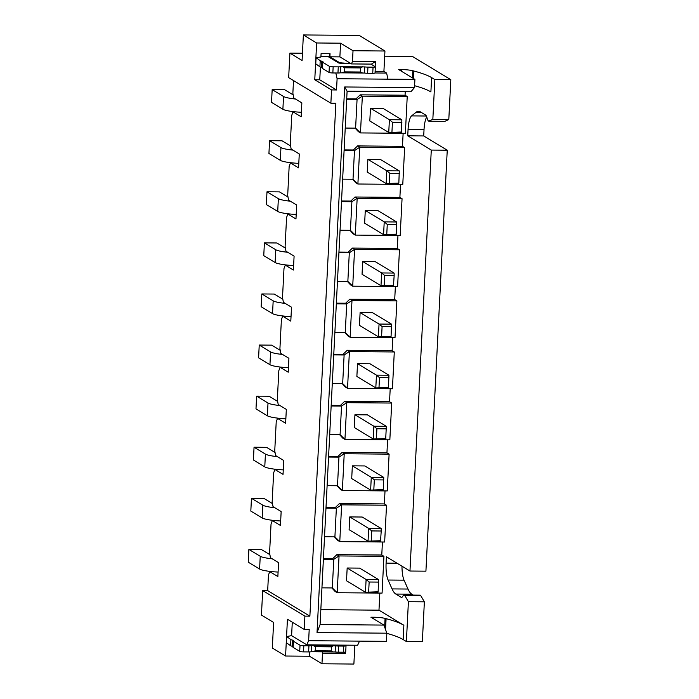 <?xml version="1.0" encoding="UTF-8"?>
<svg xmlns="http://www.w3.org/2000/svg" width="699" height="699" viewBox="0 0 699 699"><rect width="100%" height="100%" fill="white"/><g stroke="black" fill="none" stroke-linecap="round" stroke-linejoin="round"><path stroke-width="1.05" d="M302.449 53.22L289.91 53.115L302.082 60.49L303.375 34.95L316.638 42.98L314.768 79.765L319.758 79.808L320.404 67.025M413.45 78.515L413.834 71.018A120.49 18.139 2.9 0 1 431.615 77.606L434.857 79.572L450.82 79.703L412.401 56.427L384.677 56.191M413.834 71.018L412.821 70.748A10.345 1.555 2.9 0 0 401.663 69.585L398.675 69.568L414.909 79.398L387.971 79.17L386.608 73.08L375.031 72.976A3.102 0.463 2.9 0 1 372.742 73.299L373.056 67.165A3.102 0.463 -177.1 0 0 375.346 66.833L375.031 72.967M303.375 34.95L359.234 35.431L384.939 51.001L383.908 71.438L386.608 73.08M335.817 72.984L337.101 78.734L387.971 79.17M337.101 78.734L336.534 89.97L331.544 89.926L330.872 103.207L335.861 103.251L309.875 616.169L304.886 616.125L304.214 629.415L309.203 629.449L308.635 640.695L359.504 641.132L386.442 641.359L386.853 633.189L317.031 632.586L344.668 86.973L414.498 87.576L414.909 79.398M308.635 640.695L306.756 644.819L291.605 635.636L292.287 622.18M306.756 644.819L357.626 645.256L359.504 641.132M345.516 652.036L345.446 653.347L322.501 653.154L321.968 663.779L353.886 664.05L354.839 645.229M322.239 651.713L322.501 653.154M345.446 653.347L344.284 652.202M304.886 616.125L262.684 590.559L261.443 615.076L273.615 622.451L272.322 647.999L285.576 656.029L309.517 656.239L321.968 663.779M309.517 656.239L309.736 651.905M285.576 656.029L287.438 619.244L304.214 629.415M293.239 640.983L292.925 647.117A6.212 0.935 2.9 0 0 293.143 647.379L293.449 641.245A6.212 0.935 -177.1 0 1 293.239 640.983A6.212 0.935 -177.1 0 1 293.458 640.747A4.142 0.62 2.9 0 0 293.615 640.599A4.142 0.62 2.9 0 0 293.466 640.424A4.142 0.62 2.9 0 0 292.462 640.101A6.212 0.935 -177.1 0 1 290.889 639.585L286.669 636.544L291.605 635.636M293.143 647.379L299.714 651.363A3.102 0.463 2.9 0 0 303.523 651.879L308.635 651.922A4.142 0.62 2.9 0 0 311.151 651.748L335.136 651.957A4.142 0.62 2.9 0 0 338.307 652.176L338.613 646.042L343.733 646.086A3.102 0.463 -177.1 0 0 346.022 645.754A3.102 0.463 -177.1 0 0 345.909 645.623L345.123 645.151M338.613 646.042A4.142 0.62 -177.1 0 1 335.45 645.824L311.466 645.623A4.142 0.62 -177.1 0 1 308.941 645.789L303.829 645.745A3.102 0.463 -177.1 0 1 300.028 645.229L293.449 641.245M286.669 636.544L286.363 642.678L290.583 645.719A6.212 0.935 2.9 0 0 292.147 646.234A4.142 0.62 -177.1 0 1 292.96 646.453M338.307 652.176L343.419 652.219A3.102 0.463 2.9 0 0 345.708 651.887L346.022 645.754M313.169 645.5L315.476 646.706L315.266 650.795L312.855 651.634M315.266 650.795L331.23 650.926L331.44 646.846L333.309 645.675M333.004 651.809L331.23 650.926M315.476 646.706L331.44 646.846M386.844 633.373A120.49 18.139 -177.1 0 1 403.148 639.568L406.39 641.533L422.353 641.665L424.372 601.822L420.536 595.286A10.345 2.752 -89.5 0 0 420.108 595.155L404.144 595.015A10.345 2.752 90.5 0 1 404.572 595.146L420.536 595.286M386.853 633.189L383.917 625.089L320.081 624.539L317.031 632.586M379.845 593.075L378.98 610.175L403.865 625.255A120.49 18.139 2.9 0 0 386.093 618.667L385.079 618.405A10.345 1.555 2.9 0 0 373.921 617.243L370.933 617.217L383.917 625.089M320.081 624.539L347.097 91.193L344.668 86.973M347.097 91.193L410.933 91.735L414.498 87.576M414.586 85.715A120.49 18.139 -177.1 0 1 430.89 91.91L431.615 77.606M434.857 79.572L432.838 119.415L428.592 121.058A10.345 2.752 90.5 0 1 427.176 118.428L426.949 117.615A10.345 2.752 -89.5 0 0 425.534 114.994L420.256 111.796A41.398 11.009 -89.5 0 0 418.544 111.272A41.398 11.009 -89.5 0 0 416.193 112.198L411.606 115.885A16.558 4.404 -89.5 0 0 408.067 129.455L424.031 129.586A16.558 4.404 90.5 0 1 426.748 116.986M404.144 595.015A10.345 2.752 90.5 0 0 402.982 595.95L402.694 596.448A10.345 2.752 -89.5 0 1 401.532 597.392A10.345 2.752 -89.5 0 1 401.104 597.261L395.826 594.063A41.398 11.009 -89.5 0 1 392.052 588.908L388.094 580.03A16.558 4.404 -89.5 0 1 386.101 563.123L386.425 556.771L409.964 571.031L431.283 150.075L407.744 135.807L408.067 129.455M424.372 601.822L408.408 601.682L404.572 595.146M408.408 601.682L406.39 641.533M382.432 541.996L381.776 555.006L383.934 556.317L382.073 593.101L337.189 592.717L332.322 587.938L321.933 587.85M385.018 490.908L384.363 503.918L386.521 505.228L384.66 542.013L339.775 541.629L334.908 536.849L324.528 536.762M387.604 439.82L386.949 452.83L389.116 454.14L387.246 490.925L342.361 490.541L337.495 485.761L327.115 485.674M390.199 388.731L389.535 401.742L391.702 403.052L389.841 439.837L344.948 439.453L346.809 402.668L341.531 406.067L340.081 434.673L344.948 439.453L342.781 438.142L339.6 434.673M394.288 351.964L392.427 388.749L347.534 388.364L349.404 351.58L394.288 351.964L392.122 350.653L392.786 337.643M395.372 286.555L394.708 299.565L396.875 300.876L395.014 337.661L350.129 337.276L345.262 332.497L334.873 332.409M399.461 249.788L397.6 286.573L352.715 286.188L354.576 249.403L352.41 248.093L397.303 248.477L399.461 249.788L354.576 249.403L349.299 252.802L348.216 252.147L352.41 248.093M397.958 235.467L397.303 248.477M402.056 198.708L400.186 235.484L355.302 235.1L357.163 198.315L354.996 197.004L399.889 197.389L402.056 198.708L357.163 198.315L351.885 201.714L350.802 201.059L354.996 197.004M400.544 184.379L399.889 197.389M404.642 147.62L402.781 184.396L357.888 184.012L359.749 147.236L357.591 145.916L402.475 146.309L404.642 147.62L359.749 147.236L354.472 150.626L353.388 149.97L357.591 145.916M403.131 133.291L402.475 146.309M407.229 96.532L405.368 133.308L360.474 132.924L362.344 96.147L360.177 94.837L405.062 95.221L407.229 96.532L362.344 96.147L357.058 99.538L355.974 98.882L360.177 94.837M405.245 91.691L405.062 95.221M424.031 129.586L423.708 135.947L447.246 150.206L425.918 571.17L409.964 571.031M428.845 121.207L444.809 121.346L448.802 119.555L450.82 79.703M395.826 594.063L411.79 594.194L413.266 595.094M411.79 594.194A41.398 11.009 90.5 0 1 408.006 589.039L404.048 580.17A16.558 4.404 90.5 0 1 401.986 566.199M407.744 135.807L423.708 135.947M447.246 150.206L431.283 150.075M404.826 595.303L420.789 595.434M432.838 119.415L448.802 119.555M262.684 590.559L267.673 590.603L268.46 575.067L269.744 571.633L277.861 576.553L278.569 562.66L270.452 557.741L269.578 552.996L271.046 523.979L272.33 520.545L280.448 525.465L281.155 511.572L273.038 506.653L272.164 501.908L273.632 472.891L274.925 469.466L283.034 474.376L283.742 460.484L275.624 455.565L274.751 450.82L276.219 421.803L277.512 418.378L285.629 423.288L286.328 409.396L278.211 404.476L277.337 399.732L278.805 370.715L280.098 367.29L288.215 372.209L288.914 358.307L280.797 353.388L279.923 348.652L281.4 319.635L282.684 316.201L290.801 321.121L291.509 307.219L283.392 302.3L282.51 297.564L283.986 268.547L285.271 265.113L293.388 270.032L294.096 256.131L285.978 251.221L285.105 246.476L286.573 217.459L287.857 214.025L295.974 218.944L296.682 205.052L288.565 200.132L287.691 195.388L289.159 166.371L290.452 162.937L293.047 162.963M290.452 162.937L298.569 167.856L299.268 153.963L291.151 149.044L290.277 144.3L291.745 115.283L293.038 111.849L301.155 116.768L301.854 102.875L293.737 97.956L292.864 93.212L293.51 80.568M267.673 590.603L309.875 616.169M293.038 111.849L295.633 111.875M330.872 103.207L288.661 77.641L289.91 53.115M331.544 89.926L314.768 79.765M322.562 62.062L322.248 68.196A6.212 0.935 2.9 0 0 322.466 68.458L322.781 62.325A6.212 0.935 -177.1 0 1 322.562 62.062A6.212 0.935 -177.1 0 1 322.789 61.827A4.142 0.62 2.9 0 0 322.938 61.678A4.142 0.62 2.9 0 0 322.798 61.503A4.142 0.62 2.9 0 0 321.785 61.18A6.212 0.935 -177.1 0 1 320.221 60.664L316 57.624L320.911 57.021L321.086 53.648L330.059 53.727L329.902 56.794L339.88 56.881L340.57 43.189L316.638 42.98M339.88 56.881L350.164 63.111L342.169 63.347A3.102 0.463 2.9 0 1 338.36 62.831L327.569 56.287M344.161 63.364L350.68 63.417M375.346 66.833A3.102 0.463 -177.1 0 0 375.241 66.702L370.933 64.098M322.466 68.458L329.046 72.434A3.102 0.463 2.9 0 0 332.846 72.958L337.958 73.002A4.142 0.62 2.9 0 0 340.483 72.827L364.467 73.037A4.142 0.62 2.9 0 0 367.63 73.255L367.945 67.121L373.056 67.165M367.945 67.121A4.142 0.62 -177.1 0 1 364.773 66.903L340.789 66.693A4.142 0.62 -177.1 0 1 338.272 66.868L333.152 66.824A3.102 0.463 -177.1 0 1 329.351 66.309L322.781 62.325M320.955 56.235L329.098 56.304L330.059 53.727M344.179 63.059A4.142 0.62 -177.1 0 1 339.102 62.368L329.902 56.794M352.479 61.355L351.518 63.932L371.466 64.098L375.424 61.556L352.479 61.355L353.021 50.73L340.57 43.189M350.164 63.111L351.518 63.932M384.939 51.001L353.021 50.73M375.118 71.359L383.908 71.438M375.424 61.556L375.162 66.658M316 57.624L315.686 63.758L319.906 66.798A6.212 0.935 2.9 0 0 321.479 67.314A4.142 0.62 -177.1 0 1 322.283 67.532M367.63 73.255L372.742 73.299M342.493 66.58L344.808 67.786L344.598 71.875L342.187 72.713M344.598 71.875L360.553 72.006L360.763 67.925L362.641 66.755M362.327 72.888L360.553 72.006M344.808 67.786L360.763 67.925M319.758 79.808L336.534 89.97M269.744 571.633L272.339 571.66M272.33 520.545L274.934 520.572M274.925 469.466L277.52 469.483M277.512 418.378L280.107 418.395M280.098 367.29L282.693 367.307M282.684 316.201L285.279 316.219M285.271 265.113L287.874 265.131M287.857 214.025L290.461 214.051M386.39 428.837L376.91 428.749L373.869 426.224L373.222 438.998L354.288 427.517L354.935 414.752L367.403 414.857L386.337 426.329L385.691 439.103L373.222 438.998L385.9 438.544M279.976 405.551A18.882 2.84 -177.1 0 1 268.005 403.017L256.638 396.132L255.991 408.898L267.359 415.783A18.882 2.84 2.9 0 0 285.856 418.806M391.702 403.052L346.809 402.668L344.651 401.357L389.535 401.742M389.116 454.14L344.223 453.756L342.056 452.445L386.949 452.83M342.056 452.445L337.862 456.499L328.591 456.421M340.081 434.673L329.701 434.586M346.713 98.804L355.974 98.882M346.678 99.45L357.058 99.538L355.608 128.153L360.474 132.924L358.316 131.613L355.127 128.144M370.461 108.223L382.93 108.328L401.873 119.809L401.427 132.015L401.217 132.583L388.749 132.469L369.815 120.997L370.461 108.223L389.395 119.704L388.749 132.469L401.427 132.015M344.126 149.892L353.388 149.97M344.091 150.538L354.472 150.626L353.021 179.241L357.888 184.012L355.721 182.701L352.541 179.232M367.875 159.311L380.343 159.416L399.278 170.897L398.841 183.103L398.631 183.662L386.163 183.557L367.228 172.085L367.875 159.311L386.809 170.783L386.163 183.557L398.841 183.103M341.531 200.98L350.802 201.059M353.021 179.241L342.641 179.145M341.505 201.627L351.885 201.714L350.435 230.329L355.302 235.1L353.135 233.789L349.954 230.321M340.055 230.233L350.435 230.329M365.289 210.399L377.757 210.504L396.691 221.985L396.254 234.191L396.045 234.75L383.576 234.646L364.633 223.173L365.289 210.399L384.223 221.871L383.576 234.646L396.254 234.191M290.33 201.198A18.882 2.84 -177.1 0 1 278.359 198.665L266.992 191.779L266.345 204.554L277.713 211.439A18.882 2.84 2.9 0 0 296.201 214.453M396.744 224.484L387.263 224.405L384.223 221.871L396.691 221.985M266.345 204.554L266.992 191.779L279.46 191.884L287.997 197.057M387.263 224.405L386.774 234.113M338.945 252.068L348.216 252.147M338.91 252.715L349.299 252.802L347.849 281.409L352.715 286.188L350.548 284.877L347.359 281.409M337.468 281.321L347.849 281.409M362.694 261.487L375.162 261.592L394.105 273.073L394.157 275.572L393.458 285.839L380.99 285.734L362.047 274.261L362.694 261.487L381.637 272.959L380.99 285.734L393.659 285.279M287.743 252.287A18.882 2.84 -177.1 0 1 275.773 249.753L264.405 242.868L263.759 255.642L275.126 262.527A18.882 2.84 2.9 0 0 293.615 265.541M394.157 275.572L384.677 275.493L381.637 272.959L394.105 273.073M263.759 255.642L264.405 242.868L276.874 242.972L285.41 248.145M384.677 275.493L384.188 285.201M396.875 300.876L351.99 300.491L349.823 299.181L394.708 299.565M349.823 299.181L345.629 303.235L336.359 303.156M344.773 332.497L347.962 335.966L350.129 337.276L351.99 300.491L346.713 303.89L345.629 303.235M336.324 303.803L346.713 303.89L345.262 332.497M360.107 312.575L372.576 312.68L391.519 324.153L391.073 336.368L390.872 336.927L378.404 336.822L359.461 325.35L360.107 312.575L379.05 324.048L378.404 336.822L391.073 336.368M285.157 303.375A18.882 2.84 -177.1 0 1 273.178 300.841L261.819 293.956L261.173 306.73L272.531 313.615A18.882 2.84 2.9 0 0 291.029 316.63M391.562 326.66L382.091 326.582L379.05 324.048L391.519 324.153M261.173 306.73L261.819 293.956L274.288 294.061L282.824 299.233M382.091 326.582L381.602 336.289M342.187 383.585L345.376 387.054L347.534 388.364L342.676 383.585L344.118 354.978L349.404 351.58L347.237 350.269L392.122 350.653M347.237 350.269L343.043 354.323L333.773 354.244M357.521 363.663L369.989 363.768L388.932 375.241L388.487 387.456L388.286 388.015L375.809 387.91L356.874 376.438L357.521 363.663L376.464 375.136L375.809 387.91L388.487 387.456M344.651 401.357L340.448 405.411L331.186 405.333M342.676 383.585L332.287 383.498M343.043 354.323L344.118 354.978L333.738 354.891M331.151 405.979L341.531 406.067L340.448 405.411M282.571 354.463A18.882 2.84 -177.1 0 1 270.592 351.929L259.233 345.044L258.586 357.809L269.945 364.695A18.882 2.84 2.9 0 0 288.442 367.718M388.976 377.748L379.505 377.67L376.464 375.136L388.932 375.241M258.586 357.809L259.233 345.044L271.701 345.149L280.238 350.321M379.505 377.67L379.007 387.368M292.916 150.11A18.882 2.84 -177.1 0 1 280.946 147.576L269.578 140.691L268.932 153.465L280.299 160.351A18.882 2.84 2.9 0 0 298.796 163.365M399.33 173.396L389.85 173.317L386.809 170.783L399.278 170.897M268.932 153.465L269.578 140.691L282.047 140.796L290.583 145.969M389.85 173.317L389.36 183.024M355.608 128.153L345.227 128.066M295.502 99.022A18.882 2.84 -177.1 0 1 283.532 96.488L272.173 89.603L271.527 102.377L282.885 109.262A18.882 2.84 2.9 0 0 301.383 112.277M401.916 122.308L392.445 122.229L389.395 119.704L401.873 119.809M271.527 102.377L272.173 89.603L284.642 89.708L293.178 94.881M392.445 122.229L391.947 131.936M337.014 485.761L340.195 489.23L342.361 490.541L344.223 453.756L338.945 457.155L337.862 456.499M337.495 485.761L338.945 457.155L328.565 457.067M352.348 465.84L364.817 465.945L383.751 477.417L383.314 489.632L383.104 490.191L370.636 490.086L351.702 478.605L352.348 465.84L371.283 477.312L370.636 490.086L383.314 489.632M277.389 456.639A18.882 2.84 -177.1 0 1 265.419 454.105L254.052 447.22L253.405 459.986L264.772 466.871A18.882 2.84 2.9 0 0 283.27 469.894M383.803 479.925L374.323 479.837L371.283 477.312L383.751 477.417M253.405 459.986L254.052 447.22L266.52 447.325L275.057 452.498M374.323 479.837L373.834 489.545M386.521 505.228L341.636 504.844L339.469 503.533L384.363 503.918M339.469 503.533L335.275 507.588L326.005 507.509M334.428 536.841L337.608 540.318L339.775 541.629L341.636 504.844L336.359 508.243L335.275 507.588M325.97 508.147L336.359 508.243L334.908 536.849M349.753 516.919L362.222 517.033L381.165 528.505L381.217 531.013L380.518 541.279L368.05 541.175L349.107 529.693L349.753 516.919L368.696 528.4L368.05 541.175L380.719 540.711M274.803 507.727A18.882 2.84 -177.1 0 1 262.833 505.185L251.465 498.3L250.819 511.074L262.186 517.959A18.882 2.84 2.9 0 0 280.675 520.973M381.217 531.013L371.737 530.925L368.696 528.4L381.165 528.505M250.819 511.074L251.465 498.3L263.934 498.413L272.47 503.586M371.737 530.925L371.248 540.633M383.934 556.317L339.05 555.932L336.883 554.622L381.776 555.006M336.883 554.622L332.689 558.676L323.419 558.588M331.833 587.929L335.022 591.398L337.189 592.717L339.05 555.932L333.773 559.331L332.689 558.676M323.384 559.235L333.773 559.331L332.322 587.938M347.167 568.007L359.636 568.121L378.578 579.593L378.133 591.8L377.932 592.368L365.463 592.254L346.521 580.782L347.167 568.007L366.11 579.488L365.463 592.254L378.133 591.8M272.217 558.807A18.882 2.84 -177.1 0 1 260.238 556.273L248.879 549.388L248.232 562.162L259.591 569.047A18.882 2.84 2.9 0 0 278.088 572.062M378.622 582.092L369.151 582.014L366.11 579.488L378.578 579.593M248.232 562.162L248.879 549.388L261.347 549.501L269.884 554.674M369.151 582.014L368.661 591.721M378.98 610.175L320.832 609.677M376.91 428.749L376.42 438.456M386.337 426.329L373.869 426.224L354.935 414.752M255.991 408.898L256.638 396.132L269.106 396.237L277.643 401.409M286.433 642.774L286.739 636.649M290.583 645.719L290.889 639.585M292.147 646.234L292.462 640.101M299.714 651.363L300.028 645.229M303.523 651.879L303.829 645.745M308.635 651.922L308.941 645.789M311.151 651.748L311.466 645.623M335.136 651.957L335.45 645.824M343.419 652.219L343.733 646.086M401.576 71.324L401.663 69.585M412.454 77.912L412.821 70.748M403.865 625.255L403.148 639.568M411.606 115.885L426.355 116.017M420.99 112.242L416.193 112.198M386.101 563.123L397.067 563.219M388.094 580.03L404.048 580.17M392.052 588.908L408.006 589.039M401.104 597.261L401.96 597.261M339.067 63.059L339.102 62.368M315.756 63.854L316.07 57.72M319.906 66.798L320.221 60.664M321.479 67.314L321.785 61.18M329.046 72.434L329.351 66.309M332.846 72.958L333.152 66.824M337.958 73.002L338.272 66.868M340.483 72.827L340.789 66.693M364.467 73.037L364.773 66.903M277.713 211.439L278.359 198.665M275.126 262.527L275.773 249.753M272.531 313.615L273.178 300.841M269.945 364.695L270.592 351.929M280.299 160.351L280.946 147.576M282.885 109.262L283.532 96.488M264.772 466.871L265.419 454.105M262.186 517.959L262.833 505.185M259.591 569.047L260.238 556.273M385.542 629.554L386.093 618.667M384.642 627.073L385.079 618.405M373.834 618.982L373.921 617.243M267.359 415.783L268.005 403.017"/></g></svg>
